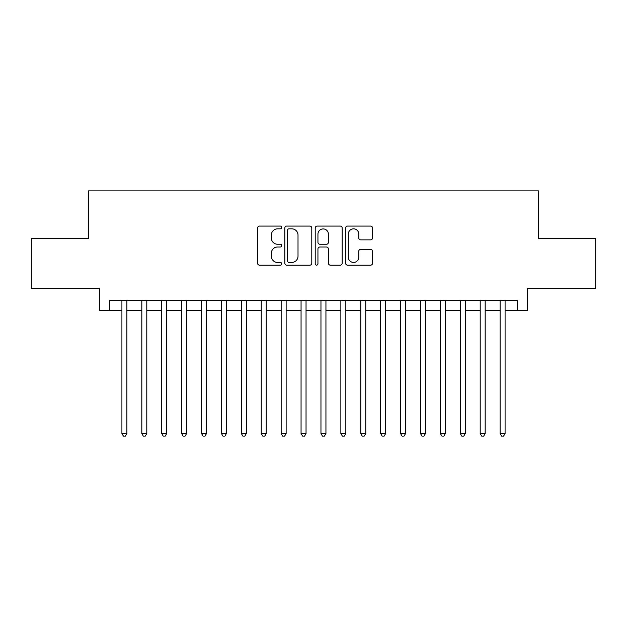 <?xml version="1.0" encoding="UTF-8"?>
<svg xmlns="http://www.w3.org/2000/svg" width="627" height="627" viewBox="0 0 627 627"><rect width="100%" height="100%" fill="white"/><g stroke="black" fill="none" stroke-linecap="round" stroke-linejoin="round"><path stroke-width="0.94" d="M281.656 227.452A1.372 1.372 0 0 0 280.285 226.088L259.523 226.088A1.952 1.952 0 0 0 257.572 228.04L257.572 263.207A1.952 1.952 0 0 0 259.523 265.166L280.285 265.166A1.372 1.372 0 0 0 281.656 263.795A1.372 1.372 0 0 0 280.285 262.431L277.596 262.431A6.254 6.254 0 0 1 271.35 256.177L271.35 253.245A6.254 6.254 0 0 1 277.596 246.991L280.285 246.991A1.372 1.372 0 0 0 281.656 245.627A1.372 1.372 0 0 0 280.285 244.256L277.596 244.256A6.254 6.254 0 0 1 271.35 238.001L271.35 235.078A6.254 6.254 0 0 1 277.596 228.824L280.285 228.824A1.372 1.372 0 0 0 281.656 227.452M370.596 239.859A1.952 1.952 0 0 0 372.556 237.907L372.556 228.04A1.952 1.952 0 0 0 370.596 226.088L347.546 226.088A1.952 1.952 0 0 0 345.595 228.04L345.595 263.207A1.952 1.952 0 0 0 347.546 265.166L370.596 265.166A1.952 1.952 0 0 0 372.556 263.207L372.556 251.294A1.952 1.952 0 0 0 370.596 249.334L360.737 249.334A1.952 1.952 0 0 0 358.777 251.294L358.777 257.203A5.228 5.228 0 0 1 353.55 262.431A5.228 5.228 0 0 1 348.33 257.203L348.33 234.051A5.228 5.228 0 0 1 353.55 228.824A5.228 5.228 0 0 1 358.777 234.051L358.777 237.907A1.952 1.952 0 0 0 360.737 239.859L370.596 239.859M109.474 310.318L109.474 300.364L517.526 300.364L517.526 310.318L527.479 310.318L527.479 288.42L595.65 288.42L595.65 238.66L538.421 238.66L538.421 190.89L88.579 190.89L88.579 238.66L31.35 238.66L31.35 288.42L99.521 288.42L99.521 310.318L121.92 310.318M311.791 228.04A1.952 1.952 0 0 0 309.84 226.088L286.782 226.088A1.952 1.952 0 0 0 284.83 228.04L284.83 263.207A1.952 1.952 0 0 0 286.782 265.166L309.84 265.166A1.952 1.952 0 0 0 311.791 263.207L311.791 228.04M317.16 226.088L340.218 226.088A1.952 1.952 0 0 1 342.17 228.04L342.17 263.207A1.952 1.952 0 0 1 340.218 265.166L330.351 265.166A1.952 1.952 0 0 1 328.399 263.207L328.399 248.943A1.952 1.952 0 0 0 326.448 246.991L319.895 246.991A1.952 1.952 0 0 0 317.944 248.943L317.944 263.795A1.372 1.372 0 0 1 316.58 265.166A1.372 1.372 0 0 1 315.209 263.795L315.209 228.04A1.952 1.952 0 0 1 317.16 226.088M126.889 310.318L141.82 310.318M146.796 310.318L161.727 310.318M166.704 310.318L181.634 310.318M186.611 310.318L201.533 310.318M206.51 310.318L221.441 310.318M226.418 310.318L241.348 310.318M246.325 310.318L261.247 310.318M266.224 310.318L281.155 310.318M286.131 310.318L301.062 310.318M306.039 310.318L320.961 310.318M325.938 310.318L340.869 310.318M345.845 310.318L360.776 310.318M365.753 310.318L380.675 310.318M385.652 310.318L400.582 310.318M405.559 310.318L420.49 310.318M425.467 310.318L440.389 310.318M445.366 310.318L460.296 310.318M465.273 310.318L480.204 310.318M485.18 310.318L500.111 310.318M505.08 310.318L517.526 310.318M288.929 228.824A1.372 1.372 0 0 0 287.566 230.187L287.566 261.059A1.372 1.372 0 0 0 288.929 262.431L291.767 262.431A6.254 6.254 0 0 0 298.013 256.177L298.013 235.078A6.254 6.254 0 0 0 291.767 228.824L288.929 228.824M328.399 234.145A5.228 5.228 0 0 0 323.171 228.918A5.228 5.228 0 0 0 317.944 234.145L317.944 242.304A1.952 1.952 0 0 0 319.895 244.256L326.448 244.256A1.952 1.952 0 0 0 328.399 242.304L328.399 234.145M126.889 300.364L126.889 433.523L121.92 433.523L121.92 300.364M126.889 433.523L125.4 436.11L123.409 436.11L121.92 433.523M146.796 300.364L146.796 433.523L141.82 433.523L141.82 300.364M146.796 433.523L145.307 436.11L143.317 436.11L141.82 433.523M166.704 300.364L166.704 433.523L161.727 433.523L161.727 300.364M166.704 433.523L165.207 436.11L163.216 436.11L161.727 433.523M186.611 300.364L186.611 433.523L181.634 433.523L181.634 300.364M186.611 433.523L185.114 436.11L183.123 436.11L181.634 433.523M206.51 300.364L206.51 433.523L201.533 433.523L201.533 300.364M206.51 433.523L205.021 436.11L203.03 436.11L201.533 433.523M226.418 300.364L226.418 433.523L221.441 433.523L221.441 300.364M226.418 433.523L224.921 436.11L222.93 436.11L221.441 433.523M246.325 300.364L246.325 433.523L241.348 433.523L241.348 300.364M246.325 433.523L244.828 436.11L242.837 436.11L241.348 433.523M266.224 300.364L266.224 433.523L261.247 433.523L261.247 300.364M266.224 433.523L264.735 436.11L262.744 436.11L261.247 433.523M286.131 300.364L286.131 433.523L281.155 433.523L281.155 300.364M286.131 433.523L284.634 436.11L282.644 436.11L281.155 433.523M306.039 300.364L306.039 433.523L301.062 433.523L301.062 300.364M306.039 433.523L304.542 436.11L302.551 436.11L301.062 433.523M325.938 300.364L325.938 433.523L320.961 433.523L320.961 300.364M325.938 433.523L324.449 436.11L322.458 436.11L320.961 433.523M345.845 300.364L345.845 433.523L340.869 433.523L340.869 300.364M345.845 433.523L344.356 436.11L342.366 436.11L340.869 433.523M365.753 300.364L365.753 433.523L360.776 433.523L360.776 300.364M365.753 433.523L364.256 436.11L362.265 436.11L360.776 433.523M385.652 300.364L385.652 433.523L380.675 433.523L380.675 300.364M385.652 433.523L384.163 436.11L382.172 436.11L380.675 433.523M405.559 300.364L405.559 433.523L400.582 433.523L400.582 300.364M405.559 433.523L404.07 436.11L402.079 436.11L400.582 433.523M425.467 300.364L425.467 433.523L420.49 433.523L420.49 300.364M425.467 433.523L423.97 436.11L421.979 436.11L420.49 433.523M445.366 300.364L445.366 433.523L440.389 433.523L440.389 300.364M445.366 433.523L443.877 436.11L441.886 436.11L440.389 433.523M465.273 300.364L465.273 433.523L460.296 433.523L460.296 300.364M465.273 433.523L463.784 436.11L461.793 436.11L460.296 433.523M485.18 300.364L485.18 433.523L480.204 433.523L480.204 300.364M485.18 433.523L483.683 436.11L481.693 436.11L480.204 433.523M505.08 300.364L505.08 433.523L500.111 433.523L500.111 300.364M505.08 433.523L503.591 436.11L501.6 436.11L500.111 433.523"/></g></svg>
